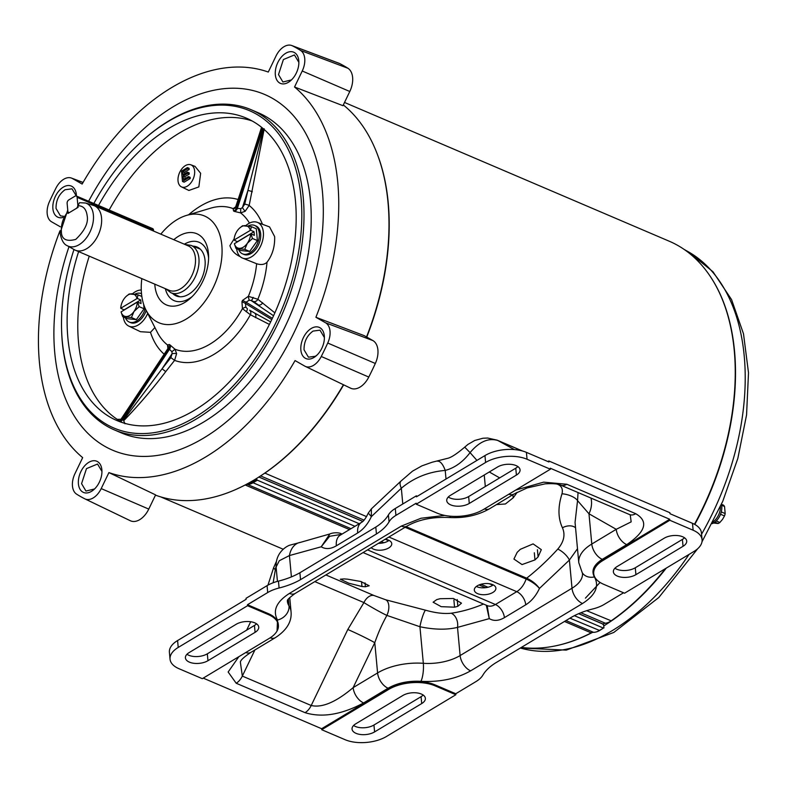 <?xml version="1.0" encoding="UTF-8"?>
<svg xmlns="http://www.w3.org/2000/svg" width="788" height="788" viewBox="0 0 788 788"><rect width="100%" height="100%" fill="white"/><g stroke="black" fill="none" stroke-linecap="round" stroke-linejoin="round"><path stroke-width="1.18" d="M694.474 524.286A217.478 135.969 -66.9 0 0 734.268 350.66A217.478 135.969 -66.9 0 0 717.405 288.625A217.478 135.969 -66.9 0 0 669.268 241.227L344.523 102.45M378.713 157.935A217.478 135.969 113.1 0 1 388.228 202.782A217.478 135.969 113.1 0 1 366.765 337.077M580.845 612.769L605.322 623.229A17.966 11.239 -66.9 0 0 607.154 622.865A17.966 11.239 -66.9 0 0 610.877 621.033A217.478 135.969 -66.9 0 0 665.446 568.601M343.666 384.849A217.478 135.969 113.1 0 1 264.837 473.145A17.966 11.239 113.1 0 1 263.281 474.081M694.75 524.434A217.025 135.694 -66.9 0 0 734.514 351.084A217.025 135.694 -66.9 0 0 717.691 289.176A217.025 135.694 -66.9 0 0 717.553 288.901M586.676 610.69L611.37 620.895A217.025 135.694 -66.9 0 0 666.146 568.187M521.331 647.421A217.478 135.969 -66.9 0 0 565.863 643.225A217.478 135.969 -66.9 0 0 591.197 632.872L564.484 621.456M247.087 483.93L247.412 484.423A8.057 5.033 -66.9 0 0 245.147 484.984A217.478 135.969 113.1 0 1 237.336 488.767M566.158 643.136A217.025 135.694 -66.9 0 0 566.454 643.047A217.025 135.694 -66.9 0 0 591.729 632.715L591.197 632.872A8.057 5.033 -66.9 0 1 592.133 632.488A8.057 5.033 -66.9 0 1 593.462 632.311A17.316 10.825 -66.9 0 0 596.309 631.917A17.316 10.825 -66.9 0 0 599.116 630.656L603.401 628.075L599.638 630.508A16.863 10.549 113.1 0 1 596.91 631.74A16.863 10.549 113.1 0 1 596.615 631.818M247.393 483.763A16.863 10.549 -66.9 0 0 252.485 482.148L256.77 479.567L256.661 478.385M554.91 645.983A217.094 135.733 113.1 0 0 592.438 632.409A8.501 5.319 -66.9 0 0 591.729 632.715M604.731 623.328A9.161 5.723 -66.9 0 0 603.549 623.899L602.879 624.303M578.628 613.685L602.475 623.879L603.657 625.111L603.923 627.928M611.37 620.895A17.523 10.953 113.1 0 1 607.745 622.687A17.523 10.953 113.1 0 1 607.45 622.766M605.322 623.229A8.707 5.447 -66.9 0 0 604.435 623.406A8.707 5.447 -66.9 0 0 603.027 624.047L578.707 613.655M256.77 479.567L257.361 480.188L253.076 482.768L252.485 482.148M351.005 528.689L247.412 484.423A17.316 10.825 -66.9 0 0 253.076 482.768L354.964 526.315M257.361 480.188L359.249 523.734M574.383 615.674L603.401 628.075M362.776 521.439L258.828 477.016M602.781 624.195L603.549 623.899M248.121 226.008A15.445 9.653 113.1 0 1 254.662 225.447L256.051 226.038A15.445 9.653 113.1 0 1 260.661 233.809A15.445 9.653 113.1 0 1 255.539 249.589A15.445 9.653 113.1 0 1 243.916 254.435L242.527 253.844A15.445 9.653 113.1 0 1 238.705 249.589M254.662 225.447A15.445 9.653 113.1 0 1 259.272 233.218A15.445 9.653 113.1 0 1 254.15 248.998A15.445 9.653 113.1 0 1 242.527 253.844M252.475 238.468L247.294 243.344L244.763 249.343L235.957 248.417L240.882 250.515L249.688 251.451L257.4 240.576L256.307 228.776L251.382 226.668L250.574 230.244L254.022 231.711L254.357 235.356L250.909 233.888L252.475 238.468L257.4 240.576M244.763 249.343L249.688 251.451M237.513 241.808L234.046 240.044L250.574 230.244M235.957 248.417L234.381 243.689L250.643 233.908A11.938 7.466 113.1 0 1 247.294 243.344A11.938 7.466 113.1 0 1 239.03 248.309A11.938 7.466 113.1 0 1 234.381 243.689M234.046 240.044A11.938 7.466 113.1 0 1 237.395 230.608A11.938 7.466 113.1 0 1 239.65 228.057L242.576 225.742L251.382 226.668M239.65 228.057A11.938 7.466 113.1 0 1 245.649 225.644A11.938 7.466 113.1 0 1 250.298 230.263M254.022 231.711L237.493 241.66M146.213 310.492A15.445 9.653 113.1 0 1 137.9 321.642A15.445 9.653 113.1 0 1 130.601 322.627L129.212 322.036A15.445 9.653 113.1 0 1 125.4 317.771M145.248 308.512A15.445 9.653 113.1 0 1 136.511 321.051A15.445 9.653 113.1 0 1 129.212 322.036M134.817 294.2A15.445 9.653 113.1 0 1 141.347 293.638A15.445 9.653 113.1 0 1 141.515 293.707L141.347 293.638M141.85 296.475L138.067 294.86L137.26 298.425L140.707 299.903L141.042 303.547L137.595 302.07L139.161 306.66L133.98 311.526L131.448 317.525L122.642 316.599L127.567 318.707L136.373 319.632L144.086 308.758L143.692 304.464M139.161 306.66L144.086 308.758M131.448 317.525L136.373 319.632M124.199 309.999L120.731 308.236L137.26 298.425M122.642 316.599L121.076 311.881L137.329 302.09A11.938 7.466 113.1 0 1 133.98 311.526A11.938 7.466 113.1 0 1 125.725 316.5A11.938 7.466 113.1 0 1 121.076 311.881M120.731 308.236A11.938 7.466 113.1 0 1 124.08 298.8A11.938 7.466 113.1 0 1 126.346 296.239L129.262 293.934L138.067 294.86M126.346 296.239A11.938 7.466 113.1 0 1 132.345 293.826A11.938 7.466 113.1 0 1 136.994 298.455M140.707 299.903L124.189 309.842M388.642 540.706L385.224 539.238A10.835 5.536 -5.3 0 1 391.754 543.621A10.835 5.536 -5.3 0 1 388.74 547.946A10.835 5.536 -5.3 0 1 371.207 547.68M378.437 543.326A10.835 5.536 174.7 0 0 388.1 541.051A10.835 5.536 174.7 0 0 389.065 540.391M477.331 585.799A10.835 5.536 -5.3 0 1 488.915 583.672A10.835 5.536 -5.3 0 1 495.898 588.124A10.835 5.536 -5.3 0 1 492.884 592.448A10.835 5.536 -5.3 0 1 481.301 594.585A10.835 5.536 -5.3 0 1 474.317 590.123A10.835 5.536 -5.3 0 1 477.331 585.799M476.366 586.459A10.835 5.536 174.7 0 0 492.244 585.563A10.835 5.536 174.7 0 0 493.209 584.903M347.616 579.17L360.825 581.495L369.198 585.76L365.386 586.764A225.072 140.727 113.1 0 1 361.968 586.499L348.808 583.219L340.327 579.21L344.198 578.904A225.072 140.727 -66.9 0 0 347.616 579.17M486.294 605.223L489.279 618.629L457.513 627.386C446.776 629.957 434.247 629.74 419.935 626.736L386.869 615.398C381.175 612.788 369.237 605.992 363.918 602.584A11.298 7.062 113.1 0 1 373.985 595.511L385.834 599.826L425.51 610.188C435.419 612.985 443.999 614 451.228 613.222A225.072 140.727 -66.9 0 0 483.536 604.041M440.088 598.713L453.415 598.476L461.472 603.175L457.858 606.317A225.072 140.727 113.1 0 1 454.548 607.184L441.191 606.671L433.114 602.209L436.779 599.589A225.072 140.727 -66.9 0 0 440.088 598.713M385.834 599.826A11.298 6.176 105.8 0 1 386.869 615.398C382.121 624.273 378.998 630.715 374.783 642.683L377.59 672.932A46.748 23.886 -5.3 0 1 423.323 663.299A37.617 19.217 -5.3 0 0 460.123 655.557A13.16 7.762 59 0 0 470.613 670.854L582.499 603.519C595.521 595.137 599.491 586.272 594.398 576.924A13.16 10.943 147.8 0 1 582.224 572.679L582.48 573.211A37.617 19.217 -5.3 0 1 572.019 588.222L460.123 655.557L457.513 627.386A11.298 8.235 81.7 0 0 451.228 613.222M254.898 649.962L242.33 676.074A13.16 8.225 113.1 0 1 236.203 683.245L305.074 712.677C322.125 717.907 341.637 714.657 363.623 702.935A13.16 7.762 59 0 1 353.142 687.638C336.072 702.088 322.095 708.038 311.211 705.506L347.804 629.494A21.365 1.192 25.7 0 1 374.783 642.683L353.142 687.638L377.59 672.932A13.16 7.762 59 0 0 388.08 688.229C397.388 682.979 408.342 680.674 420.94 681.315A13.16 3.467 94.1 0 0 423.323 663.299L419.935 626.736A11.298 1.576 105.4 0 1 425.51 610.188M487.171 605.598L489.279 618.629C493.702 621.259 498.745 620.934 504.409 617.644L525.754 604.8C531.398 601.274 535.968 595.817 539.455 588.439C536.401 584.184 532.146 580.776 526.68 578.185A225.072 140.727 -66.9 0 0 557.776 549.108A11.298 4.285 -137.7 0 1 569.399 560.051L577.486 548.704M276.105 567.005L279.297 560.721L289.432 555.56A19.345 14.105 -98.3 0 1 300.533 542.341L329.837 533.969L321.199 546.793L329.64 536.283L341.598 534.362M267.95 585.139L273.574 567.843L275.337 569.813A19.345 17.986 -83.8 0 1 276.066 566.552M273.141 582.765L275.337 569.813L276.44 570.561M363.081 552.565L487.211 605.617A17.336 10.845 -66.9 0 0 495.406 604.514L516.751 591.67A17.336 10.845 -66.9 0 0 526.128 579.013C531.654 581.465 536.096 584.607 539.455 588.439L569.399 560.051L572.019 588.222A13.16 7.762 -121 0 0 582.499 603.519M305.074 712.677A13.16 8.225 -66.9 0 0 311.211 705.506L242.33 676.074L240.32 661.841C240.931 661.693 239.188 660.206 250.939 652.346L250.939 652.346A13.16 7.762 -121 0 1 245.738 652.543M623.525 592.783L604.219 604.406A29.412 15.031 -5.3 0 1 592.842 608.937A58.046 29.658 174.7 0 0 571.399 617.3L495.494 662.974A58.046 29.658 174.7 0 0 482.886 675.109A29.412 15.031 -5.3 0 1 476.001 681.561L455.769 693.736L434.937 684.831A32.899 16.804 174.7 0 0 388.573 688.436L321.642 728.723L203.235 678.123M602.771 559.539A32.899 16.804 174.7 0 0 593.63 572.669L593.719 573.664A32.899 16.804 -5.3 0 1 602.869 560.534L669.8 520.257L669.711 519.262L602.771 559.539L602.869 560.534M247.481 604.721L247.57 605.716L268.403 614.61A32.899 16.804 -5.3 0 1 278.391 625.268L278.302 624.273A32.899 16.804 174.7 0 0 268.304 613.616L247.481 604.721L267.703 592.546A29.412 15.031 -5.3 0 1 279.09 588.006A58.046 29.658 174.7 0 0 300.533 579.653L376.437 533.978A58.046 29.658 174.7 0 0 389.045 521.843A29.412 15.031 -5.3 0 1 395.931 515.382L395.29 508.496L416.32 495.839L416.419 496.834L484.955 455.582L485.595 462.477A29.412 15.031 -5.3 0 1 527.054 459.246L550.379 469.215L550.29 468.23L669.711 519.262M395.931 515.382L416.163 503.207L416.251 504.202L437.084 513.106A32.899 16.804 -5.3 0 0 483.448 509.501L550.379 469.215M517.105 492.293L516.199 493.692A225.072 140.727 113.1 0 1 513.185 497.829L505.413 503.975L496.479 504.586M538.086 556.919A225.072 140.727 113.1 0 1 534.973 559.913L522.04 564.572L513.924 559.056L517.194 552.309A225.072 140.727 -66.9 0 0 520.316 549.315L533.112 543.887L541.317 549.65L538.086 556.919L537.426 549.748M557.776 549.108C563.932 541.819 565.489 534.707 562.435 527.783C557.983 518.228 557.835 506.901 561.992 493.81C563.016 489.417 561.785 486.354 558.298 484.61L557.146 484.118M562.435 527.783A11.298 7.831 154.9 0 1 575.545 527.793M590.98 498.075A21.365 16.627 -60.3 0 1 588.981 513.786L577.555 500.646L575.053 522.424M446.018 479.015L445.22 470.426C428.396 471.825 413.759 477.764 401.328 488.225L371.375 516.603L368.272 513.067L371.375 508.871L371.375 516.603C367.888 523.99 363.317 529.447 357.673 532.974L336.328 545.818C330.664 549.098 325.621 549.423 321.199 546.793L289.432 555.56L291.412 576.895M402.786 503.985L401.328 488.225A19.345 7.338 -137.7 0 1 400.905 481.123L412.488 471.165L421.944 465.846L432.119 462.231L448.155 458.192C451.662 457.217 457.188 453.533 464.713 447.151L467.964 444.393L474.74 440.482L482.886 438.246L487.624 438.029L497.12 440.147L522.523 451.002M593.719 573.664A32.899 16.804 -5.3 0 0 603.716 584.322L624.539 593.216L693.893 551.492A29.412 15.031 -5.3 0 0 702.069 539.75A29.412 15.031 -5.3 0 0 693.135 530.225L669.8 520.257M527.054 459.246L526.414 452.361L548.911 461.975L548.822 460.98L669.908 512.732L669.997 513.717L692.494 523.33A29.412 15.031 -5.3 0 1 701.428 532.865L702.069 539.75M485.595 462.477L416.251 504.202M395.29 508.496A29.412 15.031 174.7 0 0 388.405 514.948L389.045 521.843M376.437 533.978L375.797 527.083A58.046 29.658 174.7 0 0 388.405 514.948M300.533 579.653L299.893 572.758L375.797 527.083M279.09 588.006L278.45 581.12A58.046 29.658 174.7 0 0 299.893 572.758M278.45 581.12A29.412 15.031 174.7 0 0 267.073 585.651L267.703 592.546M278.391 625.268A32.899 16.804 -5.3 0 1 269.25 638.398L202.309 678.675L178.984 668.707A29.412 15.031 -5.3 0 1 170.041 659.182L169.4 652.287A29.412 15.031 -5.3 0 1 177.586 640.555L246.132 599.304L246.033 598.309L267.073 585.651M247.57 605.716L178.226 647.44L177.586 640.555M321.642 728.723L321.731 729.718L345.055 739.686A29.412 15.031 -5.3 0 0 386.514 736.455L455.858 694.73L455.769 693.736M321.731 729.718L388.671 689.431A32.899 16.804 -5.3 0 1 435.035 685.826L455.858 694.73M407.061 526.098A13.16 7.762 -121 0 1 401.319 526.089L289.423 593.423A13.16 7.762 59 0 0 295.165 593.433L407.061 526.098C418.418 519.647 432.405 516.78 449.012 517.499C464.171 518.386 477.695 515.47 489.594 508.733L514.042 494.017A13.16 7.762 -121 0 1 508.841 494.214M628.982 514.278A13.16 8.225 -66.9 0 0 629.514 514.544L630.233 514.889L631.168 521.873L616.236 529.319A13.16 7.762 59 0 0 626.726 544.616C645.776 531.644 648.77 521.341 635.729 513.707L566.858 484.265L543.641 482.148L515.697 490.097M578.047 492.549L577.555 500.646A11.298 4.285 17.7 0 0 561.992 493.81M416.32 495.839L417.344 496.273M476.937 460.409L470.072 452.627C462.851 462.034 454.568 467.964 445.22 470.426A19.345 7.24 -98.1 0 0 437.468 461.187M614.916 568.217A13.16 6.728 174.7 0 0 635.276 567.774L682.398 539.416A13.16 6.728 174.7 0 0 684.506 537.78M635.916 574.659A13.16 6.728 -5.3 0 1 621.85 577.249A13.16 6.728 -5.3 0 1 613.369 571.842A13.16 6.728 -5.3 0 1 617.034 566.592L664.156 538.234A13.16 6.728 -5.3 0 1 678.212 535.633A13.16 6.728 -5.3 0 1 686.703 541.051A13.16 6.728 -5.3 0 1 683.038 546.301L635.916 574.659L635.276 567.774M526.414 452.361A29.412 15.031 174.7 0 0 484.955 455.582M517.874 466.565A13.16 6.728 -5.3 0 1 515.766 468.2L468.643 496.558A13.16 6.728 -5.3 0 1 448.283 497.011M516.406 475.085A13.16 6.728 174.7 0 0 520.06 469.835A13.16 6.728 174.7 0 0 511.579 464.428A13.16 6.728 174.7 0 0 497.524 467.018L450.401 495.376A13.16 6.728 174.7 0 0 446.737 500.626A13.16 6.728 174.7 0 0 455.218 506.044A13.16 6.728 174.7 0 0 469.284 503.443L516.406 475.085L515.766 468.2M547.887 461.541L548.822 460.98M186.963 654.267A13.16 6.728 174.7 0 0 207.323 653.813L254.445 625.455A13.16 6.728 174.7 0 0 256.553 623.82M170.041 659.182A29.412 15.031 -5.3 0 1 178.226 647.44M236.193 624.273A13.16 6.728 -5.3 0 1 250.259 621.683A13.16 6.728 -5.3 0 1 258.74 627.09A13.16 6.728 -5.3 0 1 255.085 632.34L207.963 660.699A13.16 6.728 -5.3 0 1 193.897 663.299A13.16 6.728 -5.3 0 1 185.416 657.881A13.16 6.728 -5.3 0 1 189.071 652.631L236.193 624.273M423.186 695.036A13.16 6.728 -5.3 0 1 421.078 696.671L373.955 725.029A13.16 6.728 -5.3 0 1 353.595 725.472M421.718 703.556A13.16 6.728 174.7 0 0 425.372 698.306A13.16 6.728 174.7 0 0 416.891 692.898A13.16 6.728 174.7 0 0 402.835 695.489L355.703 723.847A13.16 6.728 174.7 0 0 352.049 729.097A13.16 6.728 174.7 0 0 360.53 734.505A13.16 6.728 174.7 0 0 374.596 731.914L421.718 703.556L421.078 696.671M514.416 449.584L497.898 440.531C488.501 437.626 479.222 441.664 470.072 452.627L464.713 447.151M522.168 450.903L497.898 440.531A19.345 12.096 -66.9 0 0 497.12 440.147M712.175 523.656A12.963 8.107 -66.9 0 0 721.769 506.359A12.963 8.107 -66.9 0 0 721.424 504.389M720.429 506.605A12.963 8.107 113.1 0 1 713.12 521.823M720.537 514.249L724.497 515.943L722.537 519.361L719.858 522.483L716.262 520.937M724.497 515.943A10.53 6.58 -66.9 0 0 725.187 513.579L721.276 511.905M721.611 505.226L724.536 506.477L725.187 513.579M724.536 506.477A10.53 6.58 -66.9 0 0 723.502 505.147L721.473 504.281M714.893 522.129L718.134 523.518L712.835 522.956M718.134 523.518A10.53 6.58 -66.9 0 0 719.858 522.483M77.116 197.355L77.835 205.067A2.709 1.694 -66.9 0 1 76.17 208.515L69.935 212.267A2.709 1.694 -66.9 0 1 68.654 212.445A2.709 1.694 -66.9 0 1 67.847 211.076L67.128 203.363A2.709 1.694 113.1 0 1 68.783 199.916L75.027 196.163A2.709 1.694 113.1 0 1 76.308 195.985A2.709 1.694 113.1 0 1 77.116 197.355L153.483 229.988A2.709 1.694 -66.9 0 0 152.675 228.628L76.308 195.985M153.591 231.061L153.483 229.988M94.314 205.727L188.184 245.846A24.182 15.12 113.1 0 1 195.414 258.011A24.182 15.12 113.1 0 1 187.386 282.715A24.182 15.12 113.1 0 1 169.184 290.309L75.313 250.19A24.182 15.12 113.1 0 1 74.367 249.717L67.246 245.689A23.266 14.548 113.1 0 0 79.155 244.664A23.266 14.548 113.1 0 0 93.398 215.065A23.266 14.548 113.1 0 0 85.488 203.008L93.319 205.363A24.182 15.12 113.1 0 1 94.314 205.727A24.182 15.12 113.1 0 1 101.544 217.892A24.182 15.12 113.1 0 1 86.739 248.653A24.182 15.12 113.1 0 1 75.313 250.19M85.488 203.008L79.519 202.703L77.963 205.737L78.111 207.343L67.995 213.44L67.827 210.957M184.973 244.467L191.051 245.383L199.797 248.929A25.905 16.193 113.1 0 1 199.975 248.998A25.905 16.193 113.1 0 1 200.29 249.136M179.615 296.652L179.91 296.771A25.905 16.193 113.1 0 1 179.615 296.652A25.905 16.193 113.1 0 1 179.437 296.574L170.838 292.693A25.728 16.085 113.1 0 0 190.282 284.813A25.728 16.085 113.1 0 0 198.921 258.405A25.728 16.085 113.1 0 0 191.051 245.383M124.977 423.777L123.667 420.772C138.688 405.219 152.724 388.829 165.756 371.601L174.591 360.382L176.62 353.635L174.985 349.222A76.081 47.566 -66.9 0 0 210.11 344.041A76.081 47.566 -66.9 0 0 242.438 308.63L250.407 314.757L269.407 324.439M88.64 201.255A193.434 120.948 113.1 0 1 229.732 88.276A193.434 120.948 113.1 0 1 322.44 191.779A193.434 120.948 113.1 0 1 203.964 437.882A193.434 120.948 113.1 0 1 54.766 352.857A193.434 120.948 113.1 0 1 68.999 246.683M114.358 429.903L121.579 432.996A174.089 108.852 -66.9 0 0 252.613 378.329A174.089 108.852 -66.9 0 0 310.442 200.428A174.089 108.852 -66.9 0 0 258.405 112.822L251.185 109.739A174.089 108.852 113.1 0 1 303.222 197.345A174.089 108.852 113.1 0 1 245.393 375.246A174.089 108.852 113.1 0 1 114.358 429.903A174.089 108.852 113.1 0 1 62.321 342.307A174.089 108.852 113.1 0 1 61.641 331.354L61.612 330.339A172.542 107.877 113.1 0 1 73.973 249.501M59.977 230.756A215.656 134.837 -66.9 0 0 39.4 362.106A215.656 134.837 -66.9 0 0 82.671 457.631L74.968 473.627A17.1 10.687 -66.9 0 0 72.466 486.068A17.1 10.687 -66.9 0 0 76.613 494.155A249.294 155.866 -66.9 0 0 84.769 498.804A17.1 10.687 -66.9 0 0 84.897 498.873A17.1 10.687 -66.9 0 0 101.209 488.59L108.911 472.593A215.656 134.837 -66.9 0 0 295.057 360.569L304.759 366.105A17.1 10.687 -66.9 0 0 305.173 366.321A17.1 10.687 -66.9 0 0 321.258 356.491A249.294 155.866 -66.9 0 0 327.739 343.036A17.1 10.687 -66.9 0 0 325.602 322.814L315.899 317.278A215.656 134.837 -66.9 0 0 294.535 86.995L302.237 70.999A17.1 10.687 -66.9 0 0 300.602 50.471A249.294 155.866 -66.9 0 0 292.437 45.822A17.1 10.687 -66.9 0 0 291.757 45.527A17.1 10.687 -66.9 0 0 275.997 56.046L268.294 72.043A215.656 134.837 -66.9 0 0 82.149 184.057L72.447 178.531A17.1 10.687 -66.9 0 0 71.481 178.078A17.1 10.687 -66.9 0 0 55.948 188.135A249.294 155.866 -66.9 0 0 49.467 201.59A17.1 10.687 -66.9 0 0 47.181 213.558A17.1 10.687 -66.9 0 0 51.604 221.822L60.262 226.757M311.25 328.468A16.952 10.599 113.1 0 1 324.321 335.924A16.952 10.599 113.1 0 1 324.39 336.988A16.952 10.599 113.1 0 1 316.412 355.644A16.952 10.599 113.1 0 1 313.939 357.486A16.952 10.599 113.1 0 1 300.868 350.039A16.952 10.599 113.1 0 1 311.25 328.468M324.38 337.55L319.987 330.152L313.043 331.088C306.936 335.56 303.941 341.795 304.04 349.803L308.433 357.191L315.367 356.265L316.973 355.122M101.928 471.421A14.696 9.19 -66.9 0 0 101.928 471.411L97.545 464.024L86.473 468.633L81.568 483.655A14.716 9.2 -66.9 0 0 81.568 483.665L85.961 491.062L94.53 488.974M101.869 469.786A16.952 10.599 113.1 0 1 101.938 470.85A16.952 10.599 113.1 0 1 93.969 489.506A16.952 10.599 113.1 0 1 78.416 483.901A16.952 10.599 113.1 0 1 88.798 462.329A16.952 10.599 113.1 0 1 101.869 469.786M298.79 60.735A16.952 10.599 113.1 0 1 298.859 61.799A16.952 10.599 113.1 0 1 290.88 80.455A16.952 10.599 113.1 0 1 275.337 74.85A16.952 10.599 113.1 0 1 285.719 53.279A16.952 10.599 113.1 0 1 298.79 60.735M298.849 62.35A14.716 9.2 -66.9 0 0 298.849 62.341L294.446 54.943L283.394 59.553L278.509 74.594A14.696 9.19 -66.9 0 0 278.509 74.604L282.912 81.991L291.452 79.923M76.387 196.025L72.003 188.815L65.049 189.741C58.933 194.203 55.928 200.438 56.037 208.456L60.44 215.863L63.641 216.286M63.07 217.439A16.952 10.599 113.1 0 1 52.816 206.88A16.952 10.599 113.1 0 1 63.276 187.14A16.952 10.599 113.1 0 1 76.347 194.597A16.952 10.599 113.1 0 1 76.406 195.66A16.952 10.599 113.1 0 1 76.416 196.035M93.841 203.481A172.542 107.877 113.1 0 1 142.766 140.431L143.524 139.752A174.089 108.852 113.1 0 1 251.185 109.739M142.766 140.431A172.542 107.877 113.1 0 1 301.036 197.512A172.542 107.877 113.1 0 1 195.365 417.029A172.542 107.877 113.1 0 1 62.282 341.184A172.542 107.877 113.1 0 1 61.612 330.339M89.251 256.149A164.347 102.755 -66.9 0 0 78.514 342.278A164.347 102.755 -66.9 0 0 117.235 419.364L122.357 422.595M78.623 251.608A164.475 102.834 -66.9 0 0 67.867 337.825A164.475 102.834 -66.9 0 0 117.688 420.871A164.475 102.834 -66.9 0 0 241.158 368.518A164.475 102.834 -66.9 0 0 295.451 200.871A164.475 102.834 -66.9 0 0 246.959 118.397A164.475 102.834 -66.9 0 0 98.53 205.491M249.471 223.112A76.081 47.566 -66.9 0 0 240.616 212.888L245.157 211.282L249.166 205.471L264.226 128.808L263.438 129.656L261.567 128.592L261.547 127.282L246.9 173.242M274.874 312.866L257.863 299.273L248.358 296.327A76.081 47.566 -66.9 0 0 256.632 263.734C261.074 265.132 264.541 264.62 267.024 262.217C272.421 255.154 274.963 246.624 274.657 236.627L269.565 226.934L257.272 222.324A19.345 12.096 113.1 0 1 261.104 244.999A19.345 12.096 113.1 0 1 242.074 257.893A19.345 12.096 113.1 0 1 240.202 256.632C234.922 254.189 231.495 250.525 229.899 245.659L234.154 238.823M178.029 180.905A11.997 7.506 113.1 0 1 181.91 168.77A11.997 7.506 113.1 0 1 190.854 164.8A11.997 7.506 113.1 0 1 194.626 170.917A11.997 7.506 113.1 0 1 190.548 183.299A11.997 7.506 113.1 0 1 181.427 186.854A11.997 7.506 113.1 0 1 178.029 180.905M181.427 186.854L188.903 190.46L198.842 186.914L200.644 173.291L195.01 166.367L190.854 164.8M147.701 313.407A19.345 12.096 113.1 0 1 128.759 326.084A19.345 12.096 113.1 0 1 123.322 316.894M128.759 326.084L140.461 331.709L150.498 332.339L154.911 327.542M160.821 234.154A58.046 36.297 113.1 0 1 186.451 215.429A58.046 36.297 113.1 0 1 221.822 245.176A58.046 36.297 113.1 0 1 193.7 313.644A58.046 36.297 113.1 0 1 145.997 310.078A58.046 36.297 113.1 0 1 141.495 293.52A58.046 36.297 113.1 0 1 141.82 278.617M262.985 128.454A3.871 3.014 -59.9 0 1 262.798 129.252L237.385 208.347L240.764 208.702L240.616 212.888L234.272 211.381A74.22 46.403 -66.9 0 0 233.534 210.957L233.159 208.633A76.081 47.566 -66.9 0 0 210.347 208.259L186.451 215.429M154.783 284.153A38.701 24.192 -66.9 0 0 154.891 285.463A38.701 24.192 -66.9 0 0 190.381 298.268A38.701 24.192 -66.9 0 0 208.584 255.667A38.701 24.192 -66.9 0 0 208.436 253.234A38.701 24.192 -66.9 0 0 173.793 239.69M165.342 288.664A31.737 19.838 -66.9 0 0 192.164 296.584M178.265 296.042A26.585 16.627 -66.9 0 0 179.004 296.692M172.769 293.569A26.585 16.627 -66.9 0 0 176.216 295.933A26.585 16.627 -66.9 0 0 196.222 287.581A26.585 16.627 -66.9 0 0 205.057 260.414A26.585 16.627 -66.9 0 0 197.108 247.038A26.585 16.627 -66.9 0 0 193.011 246.181M294.535 86.995L342.957 105.691L349.793 91.497A19.345 12.096 -66.9 0 0 347.932 68.26A251.549 157.275 -66.9 0 0 339.707 63.572A19.345 12.096 -66.9 0 0 338.929 63.237L291.757 45.527M315.899 317.278L364.292 335.678L372.901 340.574A19.345 12.096 -66.9 0 1 375.324 363.475A251.549 157.275 -66.9 0 1 368.784 377.058A19.345 12.096 -66.9 0 1 350.571 388.169A19.345 12.096 -66.9 0 1 350.108 387.923M366.528 336.949A218.02 136.314 -66.9 0 0 343.322 104.942M108.911 472.593L155.6 494.894L148.765 509.087A19.345 12.096 -66.9 0 1 130.306 520.73A19.345 12.096 -66.9 0 1 130.158 520.651L85.025 498.932M155.482 495.14A218.02 136.314 -66.9 0 0 343.43 384.731M252.101 120.948A164.347 102.755 -66.9 0 0 109.158 210.032M119.116 420.969A3.871 3.014 119.3 0 0 123.204 419.246L123.874 419.561L123.667 420.772M117.235 419.364L120.997 419.246L122.002 418.497L123.204 419.246L169.607 349.123A3.871 3.014 118.9 0 0 169.991 344.917L174.985 349.222L171.922 351.704L168.839 348.68L167.647 349.271M149.621 376.171L120.997 419.246M123.874 419.561L162.062 368.823L165.756 371.601M255.46 317.623A3.871 3.536 119.7 0 0 254.691 313.082L270.658 321.908M176.62 353.635A3.871 0.867 -4.6 0 0 172.079 353.684L162.062 368.823L170.878 357.604L174.591 360.382A86.522 54.096 -66.9 0 0 214.05 354.314A86.522 54.096 -66.9 0 0 250.407 314.757A3.871 3.536 119.7 0 0 249.638 310.206L254.691 313.082L249.638 310.206M236.439 206.318L233.159 208.633A3.871 3.349 55.3 0 0 235.257 208.131L261.567 128.592M236.489 206.259L236.607 207.904L262.03 128.818A3.871 3.014 -60.7 0 0 262.227 127.833M252.327 191.789A3.871 0.758 13 0 0 247.905 190.499L263.438 129.656M240.764 208.702L242.418 207.579L244.733 204.181L247.905 190.499L242.418 207.579A3.871 0.502 -124.6 0 0 245.157 211.282M245.767 225.654A19.345 12.096 113.1 0 1 257.272 222.324M256.632 263.734L242.074 257.893M262.621 302.75A3.871 3.526 -53.9 0 1 258.533 305.084L253.775 301.617A3.871 3.526 126 0 0 257.863 299.273A86.522 54.096 -66.9 0 0 267.024 262.217M273.574 315.752L251.037 300.484L249.254 300.159L246.083 302.198L272.382 318.322M262.463 224.275A86.522 54.096 -66.9 0 0 249.166 205.471A3.871 0.758 13.1 0 0 244.733 204.181M271.781 319.593L245.472 303.469L245.856 307.221L247.186 308.482A3.871 1.34 127.4 0 1 246.22 311.762M170.878 357.604L172.079 353.684L171.922 351.704M157.206 366.065L122.002 418.497M131.123 404.126L167.814 348.69L168.337 346.562A3.871 3.516 169.4 0 0 167.529 344.967L167.903 348.67M123.558 310.383A19.345 12.096 113.1 0 1 123.696 309.635M132.453 293.845A19.345 12.096 113.1 0 1 141.279 290.014M241.946 301.617A74.22 46.403 -66.9 0 0 242.537 300.395L246.083 302.198L245.472 303.469L241.946 301.617L242.438 308.63A3.871 0.768 148.3 0 1 245.856 307.221M145.997 310.078L157.334 332.309A76.081 47.566 -66.9 0 0 167.529 344.967L169.253 344.494A74.22 46.403 -66.9 0 0 169.991 344.917M242.537 300.395L248.358 296.327A3.871 0.532 82.2 0 0 249.254 300.159M188.46 176.591L190.135 177.31L190.243 178.502L184.136 182.176L182.471 181.457L181.516 171.124L187.406 167.578L187.514 168.77L182.796 171.607L183.092 174.788L187.485 172.148L187.593 173.34L183.21 175.98L183.535 179.556L188.46 176.591L188.578 177.783L190.243 178.502M187.406 167.578L189.071 168.297L189.179 169.489L184.471 172.326L184.609 173.872M187.485 172.148L189.15 172.858L189.268 174.049L184.875 176.689L185.052 178.649M237.001 241.443A19.345 12.096 -66.9 0 0 236.863 242.192M236.636 248.703A19.345 12.096 -66.9 0 0 240.202 256.632M253.145 297.381A3.871 1.409 -73.6 0 1 251.037 300.484L253.775 301.617M184.875 176.689L183.21 175.98M189.268 174.049L187.593 173.34M184.471 172.326L182.796 171.607M189.179 169.489L187.514 168.77M188.578 177.783L182.471 181.457M208.603 258.119A31.737 19.838 -66.9 0 0 184.343 244.201M199.591 248.535A26.585 16.627 -66.9 0 0 198.606 248.447M711.83 278.794A217.094 135.733 113.1 0 1 694.789 524.453M666.244 568.128A217.094 135.733 113.1 0 1 603.736 625.948M264.758 473.066L366.568 516.623M485.487 587.7L479.045 584.942M381.343 543.188L379.777 542.518M349.517 529.585L245.127 484.965M260.562 475.893L364.066 520.129M381.264 541.622L383.864 542.735M481.035 584.263L488.008 587.247M565.971 620.56L593.462 632.311M362.825 521.39L258.888 476.976M599.638 630.508L569.931 618.176M492.786 585.208L489.299 583.721M325.877 574.954L373.985 595.511M365.386 586.764L365.031 582.893M361.525 581.692L361.968 586.499M347.804 629.494L363.918 602.584L314.826 581.603M457.858 606.317L457.227 599.54M453.888 600.023L454.548 607.184M504.409 617.644A11.298 6.668 -121 0 0 495.406 604.514L367.553 549.876M288.378 599.136L289.009 605.903A46.748 23.886 -5.3 0 1 291.048 611.734L289.738 597.56M289.423 593.423C276.411 601.805 272.441 610.67 277.524 620.018A13.16 10.943 147.8 0 0 289.009 605.903A37.617 19.217 -5.3 0 1 287.364 601.205C288.95 600.545 283.325 602.111 295.165 593.433M525.754 604.8A11.298 6.668 -121 0 0 516.751 591.67L388.898 537.032M420.94 681.315C439.97 682.27 456.528 678.783 470.613 670.854M270.166 637.817A13.16 7.762 59 0 0 275.396 637.63C286.743 630.223 291.964 621.594 291.048 611.734M277.524 620.018L277.061 630.981M449.012 517.499A13.16 3.467 -85.9 0 0 450.657 516.229M444.718 515.411L421.048 518.238L401.319 526.089M594.398 576.924C591.039 570.739 593.659 564.868 602.278 559.332L626.726 544.616M363.623 702.935L388.08 688.229M238.853 656.69L228.146 672.006L236.203 683.245M406.125 526.66L526.68 578.185A1.241 0.778 113.1 0 0 526.128 579.013L405.091 527.28M575.043 522.306L578.786 562.691A46.748 23.886 -5.3 0 1 591.788 544.035L588.981 513.786L616.236 529.319L591.788 544.035A13.16 7.762 59 0 0 602.278 559.332M336.328 545.818A19.345 11.416 -121 0 1 340.239 535.17L340.022 535.308M357.673 532.974A19.345 11.416 -121 0 1 361.584 522.326L340.239 535.17M489.594 508.733A13.16 7.762 -121 0 1 484.393 508.93M692.494 523.33L693.135 530.225M268.403 614.61L268.304 613.616M388.671 689.431L388.573 688.436M435.035 685.826L434.937 684.831M514.042 494.017L527.073 487.959L545.099 483.852C552.713 483.379 557.894 483.793 560.642 485.103A13.16 8.225 -66.9 0 0 566.858 484.265M560.642 485.103L629.514 514.544A13.16 8.225 -66.9 0 0 635.729 513.707M512.899 494.706L513.185 497.829M516.199 493.692L516.11 492.825M534.313 552.792L534.973 559.913M484.246 475.006L485.319 486.521M585.415 598.151L600.082 582.44M499.661 477.892L489.279 471.973M682.398 539.416L683.038 546.301M469.284 503.443L468.643 496.558M207.963 660.699L207.323 653.813M255.085 632.34L254.445 625.455M374.596 731.914L373.955 725.029M77.963 205.737C83.193 205.727 86.256 209.047 87.153 215.695C88.591 222.787 84.789 230.697 75.746 239.404C66.123 241.926 61.336 239.188 61.365 231.209C61.001 224.245 63.158 217.784 67.837 211.824M292.437 45.822L339.707 63.572M300.602 50.471L347.932 68.26M302.237 70.999L349.793 91.497M325.602 322.814L372.901 340.574M327.739 343.036L375.324 363.475M321.258 356.491L368.784 377.058M101.209 488.59L148.765 509.087M72.447 178.531L83.035 182.511M238.409 199.64A86.522 54.096 -66.9 0 0 188.608 214.779M118.328 420.516A3.871 3.014 120.1 0 0 122.426 418.802L168.839 348.68A3.871 3.014 120.4 0 0 169.253 344.494M150.498 332.339A86.522 54.096 -66.9 0 0 164.17 354.186M234.272 211.381A3.871 3.004 -59.6 0 0 237.385 208.347L236.607 207.904A3.871 3.014 -61.1 0 1 233.534 210.957M689.057 554.397A215.794 134.925 113.1 0 1 612.128 630.695A215.794 134.925 113.1 0 1 520.336 648.022L566.286 650.11L613.793 632.459L658.798 597.521L697.715 548.704M684.053 249.363L688.279 251.756A215.794 134.925 113.1 0 1 701.556 534.244M717.691 289.176L717.405 288.625M283.256 549.266L160.594 496.844M566.454 643.047L565.863 643.225M607.745 622.687L607.154 622.865M596.91 631.74L596.309 631.917M277.435 581.377L276.105 566.986C275.406 551.61 287.916 545.68 289.767 545.188L300.533 542.341M273.574 567.843L276.293 561.686M341.696 533.929C338.751 532.245 332.92 532.521 329.837 533.969M250.939 652.346L275.396 637.63M361.584 522.326C363.564 521.37 365.79 518.277 368.272 513.067M371.375 508.871L400.905 481.123M246.644 630.154L250.692 621.742M578.786 562.691L582.224 572.679M68.654 212.445L69.236 212.691M165.963 288.93L170.838 292.693M67.748 210.101L60.075 233.061C61.434 240.173 63.818 244.379 67.246 245.689M305.173 366.321L350.571 388.169M84.897 498.873L130.306 520.73M71.481 178.078L83.085 182.432M688.279 251.756L712.963 271.732L731.569 299.607L743.498 333.807L748.501 372.803L746.561 414.931L737.834 458.419L722.744 501.345L701.98 541.819"/></g></svg>
